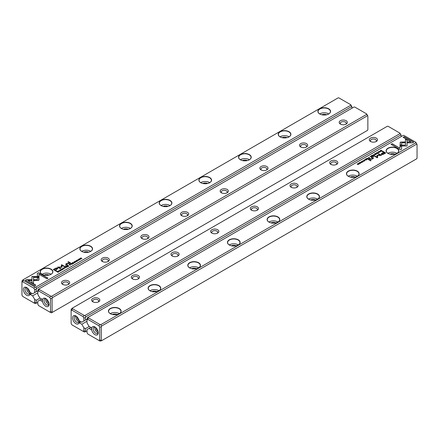 <?xml version="1.0" encoding="UTF-8"?>
<svg xmlns="http://www.w3.org/2000/svg" width="439" height="439" viewBox="0 0 439 439"><rect width="100%" height="100%" fill="white"/><g stroke="black" fill="none" stroke-linecap="round" stroke-linejoin="round"><path stroke-width="0.66" d="M65.685 267.933L65.005 266.989L65.416 267.878L63.896 267.631L65.685 267.933M39.005 276.515L31.926 276.51L31.937 282.59L33.512 283.501L33.507 277.421L38.978 277.421L39.005 276.515M31.926 277.421L31.926 276.68L39 276.68M25.281 280.329L34.741 285.789L35.855 285.147L27.964 280.592L31.57 280.592L31.57 279.681L26.406 279.681L25.281 280.329M38.627 280.4L38.939 277.629L37.364 277.629L37.364 279.665L33.858 279.67L33.858 280.581L38.627 280.4M62.514 269.568L61.553 269.65L61.433 269.178L62.091 269.025L61.323 269.096L61.378 269.76L62.497 269.793L62.634 269.332L62.497 269.793M61.756 269.908L61.433 269.178M62.448 269.442L62.365 269.859M69.664 264.305L69.219 264.558L70.542 265.129L70.037 264.838L70.399 264.245L69.664 264.454M59.874 271.286L58.546 270.72L59.874 271.286M73.253 263.565L74.065 263.098L73.286 263.384L72.896 263.159L73.357 262.736L72.408 262.879L72.896 262.44L72.1 262.895L73.253 263.565M62.607 268.624L62.87 268.207C62.497 268.882 62.892 269.107 64.061 268.893C64.434 268.218 64.039 267.993 62.87 268.207L62.59 268.542M64.061 268.893L64.335 268.558M71.069 263.493L70.619 263.751L71.771 264.415L71.42 264.02L72.676 263.894L71.798 263.422L71.151 263.614M71.831 263.806L71.798 263.422L71.831 263.877L72.676 264.058M76.759 261.15L77.412 261.183L77.549 260.7L76.254 260.843L76.968 260.415L76.238 260.486L76.079 260.953L77.385 260.81L76.759 261.315L77.275 261.271L77.385 260.81M76.792 260.92L76.254 261.007L76.348 260.568M37.386 273.338L37.386 276.323L38.961 276.323L38.961 274.254L46.847 278.803L47.961 278.156L38.5 272.696L37.386 273.502L38.5 272.696M35.757 287.106L350.882 105.168L350.75 104.729L338.957 97.919L338.189 97.842L23.058 279.78L23.19 280.219L34.988 287.035L35.757 287.106L36.547 288.483L351.677 106.545L350.882 105.168M319.74 108.812A6.338 3.66 180 0 1 328.707 108.812A6.338 3.66 180 0 1 328.707 113.986A6.338 3.66 180 0 1 319.74 113.986A6.338 3.66 180 0 1 319.74 108.812M280.077 131.716A6.338 3.66 180 0 1 289.038 131.716A6.338 3.66 180 0 1 289.038 136.891A6.338 3.66 180 0 1 280.077 136.891A6.338 3.66 180 0 1 280.077 131.716M240.407 154.616A6.338 3.66 180 0 1 249.368 154.616A6.338 3.66 180 0 1 249.368 159.791A6.338 3.66 180 0 1 240.407 159.791A6.338 3.66 180 0 1 240.407 154.616M200.738 177.521A6.338 3.66 180 0 1 209.699 177.521A6.338 3.66 180 0 1 209.699 182.695A6.338 3.66 180 0 1 200.738 182.695A6.338 3.66 180 0 1 200.738 177.521M161.069 200.42A6.338 3.66 180 0 1 170.036 200.42A6.338 3.66 180 0 1 170.036 205.6A6.338 3.66 180 0 1 161.069 205.6A6.338 3.66 180 0 1 161.069 200.42M121.4 223.325A6.338 3.66 180 0 1 130.367 223.325A6.338 3.66 180 0 1 130.367 228.499A6.338 3.66 180 0 1 121.4 228.499A6.338 3.66 180 0 1 121.4 223.325M81.731 246.23A6.338 3.66 180 0 1 90.697 246.23A6.338 3.66 180 0 1 90.697 251.404A6.338 3.66 180 0 1 81.731 251.404A6.338 3.66 180 0 1 81.731 246.23M42.062 269.129A6.338 3.66 180 0 1 51.028 269.129A6.338 3.66 180 0 1 51.028 274.304A6.338 3.66 180 0 1 42.062 274.304A6.338 3.66 180 0 1 42.062 269.129M55.1 268.52L53.311 269.551L56.401 271.34L56.845 271.082L55.484 270.298L57.899 268.542L57.52 268.092L56.373 267.949L55.1 268.52L56.373 268.114L57.888 268.624M76.331 261.787L75.009 261.216L76.331 261.787M57.3 271.439L56.944 271.648L58.096 272.312L58.837 271.73L57.855 271.236L57.3 271.587M61.987 267.148L62.003 265.299L64.407 266.687L64.763 266.484L61.718 264.728L61.367 264.931L61.4 266.95L57.542 267.142L60.582 268.898L60.933 268.695L58.524 267.302L61.904 267.247M75.173 262.401L75.299 262.023L75.031 262.407L74.218 262.341L74.092 261.863L74.756 261.715L73.988 261.787L74.037 262.451L75.162 262.484L75.299 262.023L75.162 262.484M74.416 262.599L74.092 261.863M75.107 262.132L75.031 262.549M67.365 265.628L66.915 265.891L68.067 266.555L67.716 266.155L68.972 266.034L68.094 265.557L67.447 265.749M68.127 265.946L68.094 265.557L68.127 266.018L68.972 266.199M78.362 259.531L78.619 259.109C78.246 259.784 78.641 260.014 79.81 259.8C80.183 259.125 79.788 258.895 78.619 259.109L78.345 259.449M79.81 259.8L80.085 259.465M78.625 260.459L77.302 259.893L78.625 260.459M66.668 267.367L67.337 266.819L66.701 267.186L66.305 266.961L66.904 266.616L65.817 266.682L66.305 266.243L65.51 266.698L66.668 267.367M80.952 259.114L80.134 258.461L81.956 258.538L80.803 257.869L81.588 258.505L79.799 258.45L80.952 259.114M70.322 263.301L70.734 263.065L68.347 261.682L67.93 261.924L70.322 263.301M60.297 270.654L60.955 270.687L61.087 270.204L59.792 270.347L60.489 269.908L59.775 269.99L59.622 270.457L60.922 270.314L60.297 270.654L60.922 270.479L60.812 270.775M60.955 270.852L61.087 270.369L60.812 270.759M60.335 270.419L59.792 270.512L59.891 270.073M60.955 270.687L61.087 270.369M65.735 265.952L66.218 265.672L65.373 265.743L65.735 265.952M66.679 264.508L66.942 263.548L68.133 263.482L69.071 264.026L69.483 263.784L68.5 263.219L66.816 263.362L66.201 264.091L65.471 264.179L67.172 265.123L67.595 264.876L66.481 264.069L67.452 264.958M66.201 264.069L66.816 263.526L68.5 263.384L69.34 263.866M37.82 290.81L34.643 292.643L34.643 289.564L33.869 288.214L22.729 281.783L21.95 282.233L21.95 295.096L22.729 296.446L33.869 302.877L34.643 302.427L34.643 299.343L32.618 295.831L30.203 294.437L30.203 292.423L32.618 293.817L34.643 292.643M351.996 108.192L351.677 106.545M34.643 289.564L36.228 289.186L36.547 288.483M36.228 289.186L36.228 291.726M350.75 104.729L351.996 106.88M23.377 289.488A4.714 2.722 60 0 1 26.708 287.567A4.714 2.722 60 0 1 30.044 293.34A4.714 2.722 60 0 1 26.708 295.26A4.714 2.722 60 0 1 23.377 289.488M21.95 282.233L21.95 280.938L23.058 279.78M34.643 299.343L36.228 300.26L36.228 302.806L36.547 303.14L34.988 303.525L33.869 302.877M36.547 303.14L37.82 302.405M36.228 300.26L40.004 298.081M32.618 295.831L37.82 292.829M31.948 293.428L30.203 294.437M321.847 114.793A3.589 2.074 180 0 1 326.6 114.793M328.778 113.942A6.173 3.561 -0 0 0 319.861 113.827A6.173 3.561 -0 0 0 319.674 113.942M328.646 114.025A6.173 3.561 0 0 0 330.397 111.539A6.173 3.561 0 0 0 326.589 108.246A6.173 3.561 0 0 0 319.861 109.02A6.173 3.561 0 0 0 318.055 111.539A6.173 3.561 0 0 0 319.801 114.025M282.178 137.698A3.589 2.074 180 0 1 286.93 137.698M289.109 136.847A6.173 3.561 -0 0 0 280.192 136.732A6.173 3.561 -0 0 0 280.005 136.847M288.977 136.924A6.173 3.561 0 0 0 290.728 134.438A6.173 3.561 0 0 0 286.919 131.146A6.173 3.561 0 0 0 280.192 131.919A6.173 3.561 0 0 0 278.386 134.438A6.173 3.561 0 0 0 280.137 136.924M242.509 160.597A3.589 2.074 180 0 1 247.267 160.597M249.44 159.747A6.173 3.561 -0 0 0 240.523 159.631A6.173 3.561 -0 0 0 240.336 159.747M249.308 159.829A6.173 3.561 0 0 0 251.059 157.343A6.173 3.561 0 0 0 247.25 154.051A6.173 3.561 0 0 0 240.523 154.824A6.173 3.561 0 0 0 238.717 157.343A6.173 3.561 0 0 0 240.468 159.829M202.845 183.502A3.589 2.074 180 0 1 207.598 183.502M209.771 182.651A6.173 3.561 -0 0 0 200.853 182.536A6.173 3.561 -0 0 0 200.667 182.651M209.639 182.728A6.173 3.561 0 0 0 211.389 180.242A6.173 3.561 0 0 0 207.581 176.955A6.173 3.561 0 0 0 200.853 177.724A6.173 3.561 0 0 0 199.048 180.242A6.173 3.561 0 0 0 200.799 182.728M163.176 206.401A3.589 2.074 180 0 1 167.928 206.401M170.102 205.551A6.173 3.561 -0 0 0 161.184 205.436A6.173 3.561 -0 0 0 160.998 205.551M169.975 205.633A6.173 3.561 0 0 0 171.72 203.147A6.173 3.561 0 0 0 167.912 199.855A6.173 3.561 0 0 0 161.184 200.628A6.173 3.561 0 0 0 159.379 203.147A6.173 3.561 0 0 0 161.129 205.633M123.507 229.306A3.589 2.074 180 0 1 128.259 229.306M130.438 228.456A6.173 3.561 -0 0 0 121.521 228.34A6.173 3.561 -0 0 0 121.329 228.456M130.306 228.532A6.173 3.561 0 0 0 132.051 226.052A6.173 3.561 0 0 0 128.243 222.76A6.173 3.561 0 0 0 121.521 223.533A6.173 3.561 0 0 0 119.71 226.052A6.173 3.561 0 0 0 121.46 228.532M83.838 252.206A3.589 2.074 180 0 1 88.59 252.206M90.769 251.355A6.173 3.561 -0 0 0 81.852 251.245A6.173 3.561 -0 0 0 81.659 251.355M90.637 251.437A6.173 3.561 0 0 0 92.382 248.951A6.173 3.561 0 0 0 88.574 245.659A6.173 3.561 0 0 0 81.852 246.433A6.173 3.561 0 0 0 80.041 248.951A6.173 3.561 0 0 0 81.791 251.437M44.169 275.11A3.589 2.074 180 0 1 48.921 275.11M51.1 274.26A6.173 3.561 -0 0 0 42.182 274.145A6.173 3.561 -0 0 0 41.99 274.26M50.968 274.342A6.173 3.561 0 0 0 52.713 271.856A6.173 3.561 0 0 0 48.905 268.564A6.173 3.561 0 0 0 42.182 269.337A6.173 3.561 0 0 0 40.372 271.856A6.173 3.561 0 0 0 42.122 274.342M26.686 287.71A3.589 2.074 -120 0 0 26.554 288.577A3.589 2.074 -120 0 0 29.907 293.285M27.778 288.385A2.535 1.465 -120 0 0 27.745 288.747A2.535 1.465 -120 0 0 29.868 292.006M27.136 287.841A3.589 2.074 -120 0 0 25.709 287.847A3.589 2.074 -120 0 0 24.963 289.488A3.589 2.074 -120 0 0 26.532 293.104A3.589 2.074 -120 0 0 29.298 294.064A3.589 2.074 -120 0 0 30.017 292.835M33.869 288.214L34.988 287.035M22.729 281.783L23.19 280.219M36.228 302.806L34.643 302.427M37.386 276.323L37.386 273.502M38.961 274.419L38.961 276.323M38.5 272.86L47.818 278.238M53.454 269.634L55.1 268.684M55.484 270.298L56.702 271.165M57.185 268.778L56.982 268.438L55.424 268.75L54.112 269.508L55.127 270.089L56.439 269.332L56.982 268.438M56.982 268.602L56.439 269.502L55.127 270.259L54.112 269.508M75.151 261.298L76.188 261.869M70.761 263.834L71.798 263.587M71.283 264.102L71.628 263.532L70.937 263.899L71.798 264.399M71.53 263.96L71.628 263.532M70.937 263.735L71.283 263.938M57.086 271.73L58.129 272.136L58.392 271.494L57.24 271.62L58.124 272.295M57.855 271.401L58.568 271.554M58.392 271.659L58.403 272.142L58.392 271.659M58.403 272.136L58.392 271.494M61.372 265.096L61.718 264.893L64.621 266.566M57.685 267.225L61.4 266.95M58.524 267.302L60.791 268.778M75.299 262.187L75.162 262.648M75.031 262.571L75.107 262.297L75.031 262.571M63.688 268.234L64.319 268.641M63.232 269.025L62.837 268.586M63.924 268.959L63.924 268.816C64.143 268.333 63.831 268.152 62.991 268.278C62.772 268.761 63.084 268.942 63.924 268.816L64.105 268.761M62.991 268.278L62.815 268.663M72.243 262.977L73.286 263.384M58.689 270.803L59.731 271.368M67.057 265.974L68.094 265.721M67.716 266.155L68.094 266.539M67.825 266.094L67.924 265.672L67.233 265.875L67.579 266.078L67.924 265.672M67.716 266.16L67.233 265.875M69.664 264.47L70.399 264.41M69.894 264.92L70.218 264.349L69.521 264.706L70.399 265.211M70.141 264.777L70.218 264.349M69.521 264.536L69.894 264.755M62.634 269.497L62.497 269.958M62.365 269.881L62.448 269.606L62.365 269.881M37.364 277.794L38.939 277.794L38.945 279.978M33.858 280.581L33.858 279.835L37.364 279.665M25.424 280.411L26.406 279.681M27.964 280.592L35.713 285.229M26.406 279.846L31.57 279.846L31.57 280.592M33.507 277.591L33.512 283.501M64.912 267.214L65.598 267.982M79.443 259.142L80.074 259.548M78.982 259.932L78.592 259.487M79.678 259.866L79.678 259.723C79.893 259.24 79.585 259.059 78.746 259.186C78.526 259.668 78.833 259.85 79.678 259.723L79.854 259.668M78.746 259.186L78.565 259.57M77.445 259.976L78.482 260.541M65.652 266.78L66.701 267.186M80.134 258.461L80.968 259.109M80.792 258.044L81.813 258.62M68.078 262.006L70.591 263.148M65.515 265.825L66.075 265.754M65.63 264.251L66.201 264.256M49.733 312.036L50.512 311.586L50.512 298.723L49.733 297.379L38.594 290.947L37.82 291.397L37.82 294.476L39.845 297.988L42.259 299.382L42.259 301.401L39.845 300.007L37.82 301.176L37.82 304.26L38.594 305.604L50.858 312.683L51.621 312.76L367.542 130.361L367.86 129.664L367.86 116.039L367.542 115.704L52.417 297.642L52.098 298.344L52.098 311.964L52.417 312.299M366.62 113.888L354.822 107.078L354.053 107.001L38.928 288.939L39.06 289.383L50.858 296.193L51.621 296.27L366.752 114.332L366.62 113.888L367.86 116.039M49.086 304.331A4.714 2.722 60 0 1 45.749 306.257A4.714 2.722 60 0 1 42.418 300.485A4.714 2.722 60 0 1 45.749 298.558A4.714 2.722 60 0 1 49.086 304.331M62.689 281.037A4.094 2.365 180 0 1 68.484 281.037A4.094 2.365 180 0 1 68.484 284.384A4.094 2.365 180 0 1 62.689 284.384A4.094 2.365 180 0 1 62.689 281.037M102.358 258.137A4.094 2.365 180 0 1 108.148 258.137A4.094 2.365 180 0 1 108.148 261.479A4.094 2.365 180 0 1 102.358 261.479A4.094 2.365 180 0 1 102.358 258.137M142.027 235.233A4.094 2.365 180 0 1 147.817 235.233A4.094 2.365 180 0 1 147.817 238.58A4.094 2.365 180 0 1 142.027 238.58A4.094 2.365 180 0 1 142.027 235.233M181.697 212.333A4.094 2.365 180 0 1 187.486 212.333A4.094 2.365 180 0 1 187.486 215.675A4.094 2.365 180 0 1 181.697 215.675A4.094 2.365 180 0 1 181.697 212.333M221.366 189.428A4.094 2.365 180 0 1 227.155 189.428A4.094 2.365 180 0 1 227.155 192.77A4.094 2.365 180 0 1 221.366 192.77A4.094 2.365 180 0 1 221.366 189.428M261.035 166.524A4.094 2.365 180 0 1 266.824 166.524A4.094 2.365 180 0 1 266.824 169.871A4.094 2.365 180 0 1 261.035 169.871A4.094 2.365 180 0 1 261.035 166.524M300.704 143.624A4.094 2.365 180 0 1 306.493 143.624A4.094 2.365 180 0 1 306.493 146.966A4.094 2.365 180 0 1 300.704 146.966A4.094 2.365 180 0 1 300.704 143.624M340.373 120.72A4.094 2.365 180 0 1 346.162 120.72A4.094 2.365 180 0 1 346.162 124.067A4.094 2.365 180 0 1 340.368 124.067A4.094 2.365 180 0 1 340.373 120.72M37.82 291.397L38.133 289.4L38.928 288.939M39.845 300.007L41.59 298.997M367.542 115.704L366.752 114.332M51.621 296.27L52.417 297.642M345.702 124.292A2.974 1.718 -0 0 0 346.239 123.31A2.974 1.718 -0 0 0 344.406 121.724A2.974 1.718 -0 0 0 341.163 122.097A2.974 1.718 -0 0 0 340.291 123.31A2.974 1.718 -0 0 0 340.829 124.292M306.032 147.197A2.974 1.718 -0 0 0 306.57 146.214A2.974 1.718 -0 0 0 304.737 144.629A2.974 1.718 -0 0 0 301.494 144.996A2.974 1.718 -0 0 0 300.622 146.214A2.974 1.718 -0 0 0 301.159 147.197M266.363 170.102A2.974 1.718 -0 0 0 266.901 169.114A2.974 1.718 -0 0 0 265.068 167.528A2.974 1.718 -0 0 0 261.825 167.901A2.974 1.718 -0 0 0 260.958 169.114A2.974 1.718 -0 0 0 261.496 170.102M226.694 193.001A2.974 1.718 -0 0 0 227.232 192.019A2.974 1.718 -0 0 0 225.399 190.433A2.974 1.718 -0 0 0 222.156 190.8A2.974 1.718 -0 0 0 221.289 192.019A2.974 1.718 -0 0 0 221.827 193.001M187.025 215.906A2.974 1.718 -0 0 0 187.563 214.918A2.974 1.718 -0 0 0 185.73 213.332A2.974 1.718 -0 0 0 182.487 213.705A2.974 1.718 -0 0 0 181.62 214.918A2.974 1.718 -0 0 0 182.158 215.906M147.356 238.805A2.974 1.718 -0 0 0 147.894 237.823A2.974 1.718 -0 0 0 146.061 236.237A2.974 1.718 -0 0 0 142.823 236.61A2.974 1.718 -0 0 0 141.951 237.823A2.974 1.718 -0 0 0 142.488 238.805M107.692 261.71A2.974 1.718 -0 0 0 108.23 260.722A2.974 1.718 -0 0 0 106.392 259.136A2.974 1.718 -0 0 0 103.154 259.509A2.974 1.718 -0 0 0 102.282 260.722A2.974 1.718 -0 0 0 102.819 261.71M68.023 284.609A2.974 1.718 -0 0 0 68.561 283.627A2.974 1.718 -0 0 0 66.723 282.041A2.974 1.718 -0 0 0 63.485 282.414A2.974 1.718 -0 0 0 62.612 283.627A2.974 1.718 -0 0 0 63.15 284.609M45.727 298.701A3.589 2.074 -120 0 0 45.59 299.568A3.589 2.074 -120 0 0 48.948 304.282M46.819 299.376A2.535 1.465 -120 0 0 46.786 299.738A2.535 1.465 -120 0 0 48.91 302.998M46.177 298.833A3.589 2.074 -120 0 0 44.751 298.838A3.589 2.074 -120 0 0 44.751 302.987A3.589 2.074 -120 0 0 48.339 305.061A3.589 2.074 -120 0 0 49.058 303.826M50.512 311.586L52.098 311.964M39.06 289.383L38.594 290.947M50.512 298.723L52.098 298.344M50.858 296.193L49.733 297.379M83.833 317.962L85.418 317.584L85.418 320.13L83.833 321.041L83.833 317.962L83.053 316.618L71.919 310.186L71.14 310.631L71.14 323.494L71.919 324.844L84.178 331.922L84.947 331.999L87.004 330.808M83.053 331.275L83.833 330.825L83.833 327.741L85.418 328.657L89.194 326.479M85.418 328.657L85.418 331.204L85.737 331.538M72.567 317.891A4.714 2.722 60 0 1 75.898 315.965A4.714 2.722 60 0 1 79.234 321.738A4.714 2.722 60 0 1 75.898 323.658A4.714 2.722 60 0 1 72.567 317.891M83.833 321.041L81.802 322.215L79.388 320.821L79.388 322.835L81.802 324.229L83.833 327.741M71.919 310.186L72.38 308.622L84.178 315.432L84.947 315.509L400.072 133.571L399.94 133.127L401.18 135.278L400.867 134.943L85.737 316.881L85.418 317.584M71.14 310.631L71.14 309.336L72.248 308.178L387.379 126.24L388.142 126.317L399.94 133.127M376.311 141.473A4.094 2.365 180 0 1 370.516 141.473A4.094 2.365 180 0 1 370.516 138.126A4.094 2.365 180 0 1 376.311 138.126A4.094 2.365 180 0 1 376.311 141.473L376.311 141.473M336.642 164.373A4.094 2.365 180 0 1 330.852 164.373A4.094 2.365 180 0 1 330.852 161.031A4.094 2.365 180 0 1 336.642 161.031A4.094 2.365 180 0 1 336.642 164.373L336.642 164.373M296.973 187.277A4.094 2.365 180 0 1 291.183 187.277A4.094 2.365 180 0 1 291.183 183.93A4.094 2.365 180 0 1 296.973 183.93A4.094 2.365 180 0 1 296.973 187.277L296.973 187.277M257.303 210.177A4.094 2.365 180 0 1 251.514 210.177A4.094 2.365 180 0 1 251.514 206.835A4.094 2.365 180 0 1 257.303 206.835A4.094 2.365 180 0 1 257.303 210.177L257.303 210.177M217.634 233.082A4.094 2.365 180 0 1 211.845 233.082A4.094 2.365 180 0 1 211.845 229.74A4.094 2.365 180 0 1 217.634 229.74A4.094 2.365 180 0 1 217.634 233.082L217.634 233.082M177.965 255.981A4.094 2.365 180 0 1 172.176 255.981A4.094 2.365 180 0 1 172.176 252.639A4.094 2.365 180 0 1 177.965 252.639A4.094 2.365 180 0 1 177.965 255.981L177.965 255.981M138.296 278.886A4.094 2.365 180 0 1 132.507 278.886A4.094 2.365 180 0 1 132.507 275.544A4.094 2.365 180 0 1 138.296 275.544A4.094 2.365 180 0 1 138.296 278.886L138.296 278.886M98.627 301.791A4.094 2.365 180 0 1 92.838 301.791A4.094 2.365 180 0 1 92.838 298.443A4.094 2.365 180 0 1 98.627 298.443A4.094 2.365 180 0 1 98.632 301.791A4.094 2.365 180 0 1 98.627 301.791L98.632 301.791M72.38 308.622L72.248 308.178M87.004 319.213L85.418 320.13M401.18 136.595L401.18 135.278M87.004 321.227L81.802 324.229M79.388 322.835L81.138 321.831M84.947 315.509L85.737 316.881M400.867 134.943L400.072 133.571M98.171 302.016A2.974 1.718 0 0 0 98.709 301.033A2.974 1.718 0 0 0 95.735 299.316A2.974 1.718 0 0 0 92.761 301.033A2.974 1.718 0 0 0 93.298 302.016M137.841 279.116A2.974 1.718 0 0 0 138.378 278.128A2.974 1.718 0 0 0 135.404 276.416A2.974 1.718 0 0 0 132.43 278.128A2.974 1.718 0 0 0 132.968 279.116M177.504 256.211A2.974 1.718 0 0 0 178.042 255.229A2.974 1.718 0 0 0 175.073 253.512A2.974 1.718 0 0 0 172.099 255.229A2.974 1.718 0 0 0 172.637 256.211M217.173 233.312A2.974 1.718 0 0 0 217.711 232.324A2.974 1.718 0 0 0 214.742 230.607A2.974 1.718 0 0 0 211.768 232.324A2.974 1.718 0 0 0 212.306 233.312M256.842 210.407A2.974 1.718 0 0 0 257.38 209.425A2.974 1.718 0 0 0 254.406 207.707A2.974 1.718 0 0 0 251.437 209.425A2.974 1.718 0 0 0 251.975 210.407M296.512 187.502A2.974 1.718 0 0 0 297.049 186.52A2.974 1.718 0 0 0 294.075 184.803A2.974 1.718 0 0 0 291.106 186.52A2.974 1.718 0 0 0 291.644 187.502M336.181 164.603A2.974 1.718 0 0 0 336.718 163.615A2.974 1.718 0 0 0 333.744 161.903A2.974 1.718 0 0 0 330.77 163.615A2.974 1.718 0 0 0 331.308 164.603M375.85 141.698A2.974 1.718 0 0 0 376.388 140.716A2.974 1.718 0 0 0 373.413 138.998A2.974 1.718 0 0 0 370.439 140.716A2.974 1.718 0 0 0 370.977 141.698M79.097 321.688A3.589 2.074 60 0 1 75.738 316.974A3.589 2.074 60 0 1 75.876 316.107M79.058 320.404A2.535 1.465 60 0 1 76.935 317.145A2.535 1.465 60 0 1 76.968 316.782M76.326 316.239A3.589 2.074 -120 0 0 74.899 316.245A3.589 2.074 -120 0 0 74.153 317.891A3.589 2.074 -120 0 0 75.722 321.502A3.589 2.074 -120 0 0 78.488 322.462A3.589 2.074 -120 0 0 79.207 321.233M83.053 316.618L84.178 315.432M85.418 331.204L83.833 330.825M373.315 154.577L373.995 155.521L373.584 154.632L375.104 154.879L373.315 154.577M399.995 145.995L407.074 146L407.063 139.92L405.488 139.009L405.493 145.084L400.022 145.084L399.995 145.995M407.074 145.084L407.074 145.995M413.719 142.181L404.259 136.721L403.145 137.363L411.036 141.918L407.43 141.918L407.43 142.829L412.594 142.829L413.719 142.181M400.373 142.11L400.061 144.881L401.636 144.881L401.636 142.845L405.142 142.84L405.142 141.929L400.373 142.11M376.366 153.178L376.635 152.794L377.447 152.86L377.567 153.332L376.909 153.485L377.677 153.414L377.622 152.75L376.503 152.717L376.366 153.178L376.547 152.86M377.447 152.86L377.567 153.469M376.552 153.068L376.635 152.794M369.336 158.205L369.781 157.952L368.458 157.381L368.963 157.672L368.601 158.265L369.336 158.205M379.126 151.225L380.454 151.79L379.126 151.225M365.747 158.945L364.935 159.412L365.714 159.127L366.104 159.352L365.643 159.774L366.592 159.631L366.104 160.07L366.9 159.615L365.747 158.945L366.757 159.697M376.13 154.303C376.503 153.628 376.108 153.398 374.939 153.617C374.566 154.292 374.961 154.517 376.13 154.303L376.41 153.968M374.681 154.034L374.939 153.617L374.665 153.952M367.931 159.017L368.381 158.759L367.229 158.095L367.58 158.49L366.324 158.616L367.931 159.017M362.241 161.36L361.588 161.327L361.451 161.81L362.746 161.667L362.032 162.095L362.762 162.024L362.921 161.557L361.615 161.7L362.241 161.36M361.632 161.87L361.725 161.404M362.746 161.667L362.652 162.079M401.614 149.172L401.614 146.187L400.039 146.187L400.039 148.256L392.153 143.707L391.039 144.354L400.5 149.814L401.614 149.172L401.614 146.352L400.039 146.352M403.243 135.404L88.118 317.337L88.25 317.781L100.043 324.591L100.811 324.668L415.942 142.73L415.81 142.291L404.012 135.475L403.243 135.404M119.26 313.698A6.338 3.66 180 0 1 110.293 313.698A6.338 3.66 180 0 1 110.293 308.524A6.338 3.66 180 0 1 119.26 308.524A6.338 3.66 180 0 1 119.26 313.698L119.26 313.698M158.923 290.794A6.338 3.66 180 0 1 149.962 290.794A6.338 3.66 180 0 1 149.962 285.619A6.338 3.66 180 0 1 158.923 285.619A6.338 3.66 180 0 1 158.923 290.794L158.923 290.794M198.593 267.894A6.338 3.66 180 0 1 189.632 267.894A6.338 3.66 180 0 1 189.632 262.72A6.338 3.66 180 0 1 198.593 262.72A6.338 3.66 180 0 1 198.593 267.894L198.593 267.894M238.262 244.989A6.338 3.66 180 0 1 229.301 244.989A6.338 3.66 180 0 1 229.301 239.815A6.338 3.66 180 0 1 238.262 239.815A6.338 3.66 180 0 1 238.262 244.989L238.262 244.989M277.931 222.09A6.338 3.66 180 0 1 268.964 222.09A6.338 3.66 180 0 1 268.964 216.91A6.338 3.66 180 0 1 277.931 216.91A6.338 3.66 180 0 1 277.931 222.09L277.931 222.09M317.6 199.185A6.338 3.66 180 0 1 308.633 199.185A6.338 3.66 180 0 1 308.633 194.011A6.338 3.66 180 0 1 317.6 194.011A6.338 3.66 180 0 1 317.6 199.185L317.6 199.185M357.269 176.28A6.338 3.66 180 0 1 348.303 176.28A6.338 3.66 180 0 1 348.303 171.106A6.338 3.66 180 0 1 357.269 171.106A6.338 3.66 180 0 1 357.269 176.28L357.269 176.28M396.938 153.381A6.338 3.66 180 0 1 387.972 153.381A6.338 3.66 180 0 1 387.972 148.206A6.338 3.66 180 0 1 396.938 148.206A6.338 3.66 180 0 1 396.938 153.381L396.938 153.381M383.9 153.99L385.689 152.959L382.599 151.17L382.155 151.428L383.516 152.212L381.101 153.968L381.48 154.418L382.627 154.561L383.9 153.99M362.669 160.723L363.991 161.294L362.669 160.723M381.7 151.071L382.056 150.862L380.904 150.198L380.163 150.78L381.145 151.274L381.7 151.071M380.163 150.797L380.432 151.12M374.379 156.108L376.997 157.376L377.013 155.406L376.997 157.211L374.593 155.823L374.237 156.026L377.282 157.782L377.633 157.579L377.6 155.56L381.458 155.368L378.418 153.612L378.067 153.815L380.476 155.208L377.096 155.263M363.701 160.487L363.969 160.103L364.782 160.169L364.908 160.641L364.244 160.795L365.012 160.723L364.963 160.059L363.838 160.026L363.701 160.487L363.882 160.169M364.782 160.169L364.908 160.778M363.893 160.378L363.969 160.103M371.635 156.882L372.085 156.619L370.933 155.955L371.284 156.355L370.028 156.476L371.635 156.882M360.381 163.396C360.754 162.721 360.359 162.496 359.19 162.71C358.817 163.385 359.212 163.615 360.381 163.396L360.655 163.061M358.926 163.127L359.19 162.71L358.915 163.045M360.375 162.051L361.698 162.617L360.375 162.051M372.332 155.143L371.526 155.609L372.299 155.324L372.695 155.549L372.096 155.894L373.183 155.829L372.695 156.268L373.49 155.812L372.332 155.143L373.348 155.894M358.048 163.396L358.866 164.049L357.044 163.972L358.197 164.641L357.412 164.005L359.201 164.06L358.048 163.396L359.058 164.142M368.678 159.209L368.266 159.445L370.653 160.828L371.07 160.586L368.678 159.209L370.922 160.669M378.703 151.856L378.045 151.823L377.913 152.306L379.208 152.163L378.495 152.591L379.225 152.52L379.378 152.053L378.078 152.196L378.703 151.856M378.078 152.36L378.188 151.899M379.208 152.163L379.109 152.574M373.265 156.558L372.782 156.838L373.145 157.047L373.627 156.767L373.265 156.558L373.485 156.849M372.321 158.166L372.058 158.962L370.867 159.028L369.929 158.484L369.517 158.726L370.5 159.291L372.184 159.148L372.799 158.419L373.529 158.331L371.828 157.387L371.405 157.634L372.508 158.523M90.78 327.395L87.004 329.574L87.004 332.658L87.784 334.002L98.923 340.434L99.702 339.984L99.702 327.121L98.923 325.776L87.784 319.345L87.004 319.795L87.323 317.798L88.118 317.337M98.27 332.729A4.714 2.722 60 0 1 94.939 334.655A4.714 2.722 60 0 1 91.608 328.882A4.714 2.722 60 0 1 94.939 326.956A4.714 2.722 60 0 1 98.27 332.729M87.004 319.795L87.004 322.874L89.035 326.391L91.449 327.785L91.449 329.799L89.035 328.405M415.81 142.291L417.05 144.442L416.732 144.107L101.607 326.04L101.288 326.742L101.288 340.368L101.607 340.702L416.732 158.764L417.05 158.062L417.05 144.442M98.923 340.434L100.043 341.081L101.607 340.702M100.811 324.668L101.607 326.04M416.732 144.107L415.942 142.73M112.4 314.505A3.589 2.074 180 0 1 117.153 314.505M119.326 313.655A6.173 3.561 0 0 0 110.408 313.539A6.173 3.561 0 0 0 110.222 313.655M119.199 313.731A6.173 3.561 0 0 0 120.944 311.246A6.173 3.561 0 0 0 114.777 307.684A6.173 3.561 0 0 0 108.603 311.246A6.173 3.561 0 0 0 110.354 313.731M152.07 291.6A3.589 2.074 180 0 1 156.822 291.6M158.995 290.75A6.173 3.561 0 0 0 150.078 290.634A6.173 3.561 0 0 0 149.891 290.75M158.863 290.832A6.173 3.561 0 0 0 160.614 288.346A6.173 3.561 0 0 0 154.446 284.779A6.173 3.561 0 0 0 148.272 288.346A6.173 3.561 0 0 0 150.023 290.832M191.733 268.695A3.589 2.074 180 0 1 196.491 268.695M198.664 267.845A6.173 3.561 0 0 0 189.747 267.735A6.173 3.561 0 0 0 189.56 267.845M198.532 267.927A6.173 3.561 0 0 0 200.283 265.441A6.173 3.561 0 0 0 194.109 261.88A6.173 3.561 0 0 0 187.941 265.441A6.173 3.561 0 0 0 189.692 267.927M231.402 245.796A3.589 2.074 180 0 1 236.155 245.796M238.333 244.946A6.173 3.561 0 0 0 229.416 244.83A6.173 3.561 0 0 0 229.229 244.946M238.201 245.022A6.173 3.561 0 0 0 239.952 242.542A6.173 3.561 0 0 0 233.778 238.975A6.173 3.561 0 0 0 227.611 242.542A6.173 3.561 0 0 0 229.361 245.022M271.072 222.891A3.589 2.074 180 0 1 275.824 222.891M278.002 222.041A6.173 3.561 0 0 0 269.085 221.925A6.173 3.561 0 0 0 268.898 222.041M277.871 222.123A6.173 3.561 0 0 0 279.621 219.637A6.173 3.561 0 0 0 273.448 216.076A6.173 3.561 0 0 0 267.28 219.637A6.173 3.561 0 0 0 269.025 222.123M310.741 199.992A3.589 2.074 180 0 1 315.493 199.992M317.671 199.141A6.173 3.561 0 0 0 308.754 199.026A6.173 3.561 0 0 0 308.562 199.141M317.54 199.218A6.173 3.561 0 0 0 319.29 196.732A6.173 3.561 0 0 0 313.117 193.171A6.173 3.561 0 0 0 306.949 196.732A6.173 3.561 0 0 0 308.694 199.218M350.41 177.087A3.589 2.074 180 0 1 355.162 177.087M357.341 176.237A6.173 3.561 0 0 0 348.423 176.121A6.173 3.561 0 0 0 348.231 176.237M357.209 176.319A6.173 3.561 0 0 0 358.959 173.833A6.173 3.561 0 0 0 352.786 170.272A6.173 3.561 0 0 0 346.618 173.833A6.173 3.561 0 0 0 348.363 176.319M390.079 154.188A3.589 2.074 180 0 1 394.831 154.188M397.01 153.337A6.173 3.561 0 0 0 388.092 153.222A6.173 3.561 0 0 0 387.9 153.337M396.878 153.414A6.173 3.561 0 0 0 398.628 150.928A6.173 3.561 0 0 0 392.455 147.367A6.173 3.561 0 0 0 386.287 150.928A6.173 3.561 0 0 0 388.032 153.414M98.138 332.68A3.589 2.074 60 0 1 95.526 330.468A3.589 2.074 60 0 1 94.917 327.099M98.1 331.401A2.535 1.465 60 0 1 95.976 328.136A2.535 1.465 60 0 1 96.004 327.774M95.362 327.236A3.589 2.074 -120 0 0 93.941 327.236A3.589 2.074 -120 0 0 93.941 331.385A3.589 2.074 -120 0 0 97.529 333.459A3.589 2.074 -120 0 0 98.248 332.224M99.702 339.984L101.288 340.368M99.702 327.121L101.288 326.742M98.923 325.776L100.043 324.591M87.784 319.345L88.25 317.781M391.182 144.436L392.153 143.871L400.039 148.256M362.652 162.106L362.746 161.832L362.652 162.106M362.548 161.667L362.921 161.722M382.298 151.51L382.599 151.334L385.546 153.041M381.112 154.051L383.516 152.212M384.888 153.002L383.873 152.421L382.561 153.173L382.018 154.073L384.888 153.167L383.576 153.924L382.018 154.237L381.815 153.897M362.839 160.789L363.849 161.376M367.202 158.276L368.239 158.841M366.505 158.506L367.416 158.753M367.816 158.918L367.372 159.143L368.063 158.775L367.47 158.72M368.063 158.775L367.849 159.061M380.876 150.379L381.914 150.945M380.163 150.945L380.514 150.582M380.739 151.246L380.597 150.698L380.608 151.181L381.76 150.89L380.871 150.374L380.608 151.016L380.597 150.533M377.013 155.571L380.476 155.208M377.6 155.56L377.628 157.579M378.209 153.897L381.315 155.45M363.701 160.652L363.838 160.191M363.969 160.268L363.893 160.542M364.908 160.811L364.782 160.334L364.908 160.811L364.425 160.69M364.584 160.076L364.963 160.224M375.768 153.65L376.393 154.051M375.312 154.44L374.917 153.996M375.076 153.694C374.857 154.177 375.169 154.358 376.009 154.232C376.228 153.749 375.916 153.568 375.076 153.694L374.895 154.078M379.296 151.29L380.311 151.872M370.906 156.136L371.943 156.701M370.209 156.372L371.12 156.613M371.52 156.778L371.076 157.003L371.767 156.635L371.174 156.58M371.767 156.635L371.553 156.926M368.601 157.464L369.638 158.035M369.232 158.281L368.859 158.062L369.479 157.974L368.859 157.897M376.366 153.343L376.503 152.882M376.635 152.959L376.552 153.233M377.567 153.496L377.447 153.024L377.567 153.496L377.09 153.381M377.244 152.767L377.622 152.915M400.055 142.702L401.098 142.099L405.142 142.093M401.636 142.845L401.636 144.881M403.287 137.445L404.259 136.886L413.576 142.263M407.43 142.829L407.43 142.082L411.036 141.918M400 145.995L400.022 145.084M407.074 145.254L407.063 139.92M405.488 139.174L407.063 140.085M400.022 145.254L405.493 145.084M373.584 154.632L374.088 155.461M360.018 162.743L360.639 163.143M359.557 163.533L359.168 163.088M359.321 162.787C359.107 163.27 359.415 163.451 360.254 163.324C360.474 162.842 360.167 162.66 359.321 162.787L359.146 163.171M360.545 162.117L361.555 162.699M357.412 164.005L358.208 164.63M379.109 152.602L379.208 152.328L379.109 152.602M379.011 152.163L379.378 152.218M372.925 156.921L373.265 156.723M371.548 157.716L373.529 158.495M369.66 158.808L372.058 159.127L372.321 158.331"/></g></svg>

